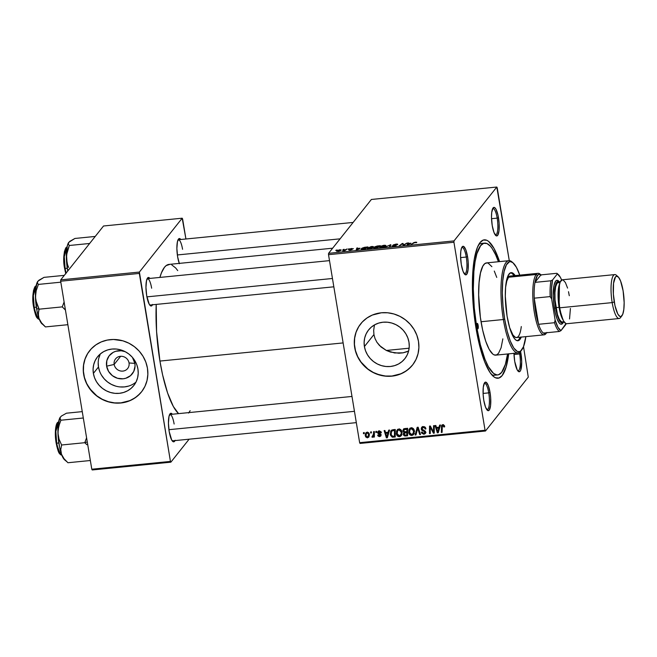 <?xml version="1.0" encoding="UTF-8"?>
<svg xmlns="http://www.w3.org/2000/svg" width="657" height="657" viewBox="0 0 657 657"><rect width="100%" height="100%" fill="white"/><g stroke="black" fill="none" stroke-linecap="round" stroke-linejoin="round"><path stroke-width="0.99" d="M114.162 364.438A7.728 7.235 -141.5 0 0 122.826 371.098A7.728 7.235 -141.5 0 0 129.043 362.968L134.866 363.378A14.659 13.731 38.5 0 1 123.073 378.802A14.659 13.731 38.5 0 1 106.631 366.179L114.162 364.438L120.642 356.291L114.162 364.438A7.728 7.235 38.5 0 1 115.558 358.894A7.728 7.235 38.5 0 1 123.385 356.611A7.728 7.235 38.5 0 1 129.043 362.968A7.728 7.235 38.5 0 1 127.655 368.511A7.728 7.235 38.5 0 1 119.829 370.794A7.728 7.235 38.5 0 1 114.162 364.438L106.631 366.179L106.82 360.701L109.128 355.848L113.201 352.357L115.722 351.298L121.225 350.748L125.306 351.733A14.659 13.731 38.5 0 0 106.631 366.179L108.602 371.435L112.413 375.689L117.496 378.276L123.073 378.802L125.783 378.26L130.521 375.664L133.773 371.41L135.046 366.146L134.866 363.378L129.043 362.968A7.728 7.235 -141.5 0 0 120.379 356.308A7.728 7.235 -141.5 0 0 114.162 364.438M100.414 353.86A23.135 21.665 -141.5 0 0 98.476 366.984L93.376 373.406A23.135 21.665 38.5 0 1 97.54 356.808A23.135 21.665 38.5 0 1 120.987 349.959A23.135 21.665 38.5 0 1 137.929 368.988L138.216 373.348L137.633 377.627L136.213 381.66L133.995 385.289L131.08 388.377L127.565 390.8L123.59 392.475L119.319 393.329L114.901 393.338L110.516 392.492L106.319 390.825L102.492 388.41L99.166 385.331L96.472 381.709L94.518 377.676L93.376 373.406L93.089 369.045L93.672 364.766L95.093 360.734L97.31 357.104L100.225 354.016L103.74 351.585L107.715 349.918L111.986 349.056L116.404 349.056L120.789 349.902L124.986 351.561L128.813 353.983L132.139 357.063L134.833 360.685L136.787 364.709L137.929 368.988A23.135 21.665 38.5 0 1 133.765 385.585A23.135 21.665 38.5 0 1 110.319 392.434A23.135 21.665 38.5 0 1 93.376 373.406L98.476 366.984A23.135 21.665 -141.5 0 0 113.357 385.298A23.135 21.665 -141.5 0 0 135.983 382.119M89.681 350.657A33.113 31.01 -141.5 0 0 83.767 374.35L83.669 374.474A33.113 31.01 38.5 0 1 89.631 350.715A33.113 31.01 38.5 0 1 123.188 340.917A33.113 31.01 38.5 0 1 147.439 368.158L145.805 362.04L143.012 356.275L139.153 351.084L134.398 346.682L128.912 343.217L122.916 340.835L113.464 339.472L107.214 340.096L101.285 341.911L95.897 344.859L91.274 348.826L87.578 353.655L84.958 359.165L83.521 365.144L83.308 371.353L84.334 377.561L86.568 383.54L91.955 391.547L96.719 395.957L102.205 399.415L108.2 401.797L114.482 403.012L120.798 403.004L126.924 401.78L132.607 399.382L137.633 395.908L141.813 391.49L144.983 386.291L147.02 380.526L147.85 374.4L147.439 368.158A33.113 31.01 38.5 0 1 141.477 391.917A33.113 31.01 38.5 0 1 107.929 401.714A33.113 31.01 38.5 0 1 83.669 374.474L83.767 374.35A33.113 31.01 -141.5 0 0 107.986 401.583A33.113 31.01 -141.5 0 0 141.526 391.851M406.913 351.75L403.07 352.817L394.619 352.973L386.373 350.477L379.524 345.557L376.937 342.305L375.032 338.593L373.932 334.569L364.413 346.559A23.135 21.665 38.5 0 1 368.577 329.962A23.135 21.665 38.5 0 1 392.015 323.113A23.135 21.665 38.5 0 1 408.966 342.141L409.254 346.502L408.67 350.781L407.25 354.813L405.032 358.443L402.109 361.531L398.602 363.962L394.627 365.629L390.357 366.491L385.938 366.491L381.545 365.645L377.356 363.986L373.529 361.564L370.203 358.484L367.509 354.862L365.555 350.83L364.413 346.559L364.126 342.198L364.701 337.92L366.13 333.887L368.347 330.257L371.262 327.17L374.777 324.739L378.744 323.072L383.023 322.209L387.441 322.209L391.827 323.055L396.015 324.714L399.85 327.137L403.176 330.216L405.87 333.838L407.825 337.87L408.966 342.141A23.135 21.665 38.5 0 1 404.802 358.738A23.135 21.665 38.5 0 1 381.356 365.588A23.135 21.665 38.5 0 1 364.413 346.559L373.932 334.569L375.032 338.593L376.937 342.305L381.052 347.003L386.373 350.477L390.389 352.045L398.898 353.228L403.07 352.817L408.613 351.019M360.718 323.811A33.113 31.01 -141.5 0 0 354.805 347.512L354.706 347.627A33.113 31.01 38.5 0 1 360.668 323.876A33.113 31.01 38.5 0 1 394.225 314.071A33.113 31.01 38.5 0 1 418.476 341.312L416.842 335.193L414.041 329.428L410.19 324.246L405.426 319.836L399.949 316.37L393.945 313.989L387.671 312.781L381.347 312.789L372.314 315.064L366.935 318.021L362.311 321.979L358.615 326.808L355.995 332.319L354.558 338.298L354.345 344.506L355.371 350.723L357.605 356.694L360.939 362.196L365.267 367.017L370.417 370.967L376.19 373.907L385.519 376.165L391.835 376.157L397.961 374.933L403.644 372.535L408.67 369.062L412.851 364.643L416.021 359.445L418.057 353.68L418.887 347.553L418.476 341.312A33.113 31.01 38.5 0 1 412.514 365.07A33.113 31.01 38.5 0 1 378.958 374.868A33.113 31.01 38.5 0 1 354.706 347.627L354.805 347.512A33.113 31.01 -141.5 0 0 379.015 374.736A33.113 31.01 -141.5 0 0 412.563 365.005M495.222 234.894A13.247 3.334 84.3 0 0 497.177 218.132L498.482 217.722A14.347 3.614 -95.7 0 1 495.789 235.535A14.347 3.614 -95.7 0 1 492.233 225.589L494.023 232.553L496.257 235.847L497.628 235.387L498.983 230.886L499.115 223.273L497.981 215.118L495.961 209.164L494.45 207.464L493.087 207.924L491.732 212.425L491.493 217.295L492.233 225.589A14.347 3.614 -95.7 0 1 493.054 207.965A14.347 3.614 -95.7 0 1 498.482 217.722L497.177 218.132A13.247 3.334 -95.7 0 1 495.6 234.943A13.247 3.334 -95.7 0 1 495.222 234.894M520.574 351.446A14.347 3.614 -95.7 0 1 520.968 353.54L519.662 353.951A13.247 3.334 84.3 0 0 519.391 352.464A13.247 3.334 -95.7 0 1 519.662 353.951L514.012 354.509L519.662 353.951A13.247 3.334 -95.7 0 1 518.086 370.762A13.247 3.334 -95.7 0 1 517.708 370.712A13.247 3.334 84.3 0 0 519.662 353.951L520.968 353.54A14.347 3.614 -95.7 0 1 518.274 371.353A14.347 3.614 -95.7 0 1 514.718 361.407L517.24 369.965L518.743 371.665L520.114 371.205L520.681 370.178L521.707 361.835L520.467 350.937M486.788 409.631A13.247 3.334 84.3 0 0 488.742 392.87L490.048 392.459A14.347 3.614 -95.7 0 1 487.346 410.272A14.347 3.614 -95.7 0 1 483.79 400.327L485.58 407.291L487.823 410.584L489.194 410.124L490.549 405.624L490.68 398.011L490.048 392.459L488.258 385.495L486.016 382.202L484.644 382.661L483.289 387.162L483.158 394.775L483.79 400.327A14.347 3.614 -95.7 0 1 484.62 382.703A14.347 3.614 -95.7 0 1 490.048 392.459L488.742 392.87A13.247 3.334 -95.7 0 1 487.166 409.681A13.247 3.334 -95.7 0 1 486.788 409.631M464.302 273.813A13.247 3.334 84.3 0 0 466.256 257.043L467.562 256.641A14.347 3.614 -95.7 0 1 464.86 274.454A14.347 3.614 -95.7 0 1 461.304 264.508L463.095 271.472L465.337 274.766L466.708 274.306L468.063 269.805L468.195 262.192L467.562 256.641L465.772 249.676L463.53 246.383L462.158 246.843L461.592 247.87L460.812 251.344L460.573 256.214L461.304 264.508A14.347 3.614 -95.7 0 1 462.134 246.876A14.347 3.614 -95.7 0 1 467.562 256.641L466.256 257.043A13.247 3.334 -95.7 0 1 464.68 273.854A13.247 3.334 -95.7 0 1 464.302 273.813M483.092 393.428L488.742 392.87L483.092 393.428M491.526 218.691L497.177 218.132L491.526 218.691M460.606 257.601L466.256 257.043L460.606 257.601M152.506 304.774A14.347 3.614 -95.7 0 1 150.248 305.612A14.347 3.614 -95.7 0 1 146.692 295.666L149.221 304.224L150.724 305.924L152.095 305.464L152.662 304.429M174.992 440.601A14.347 3.614 -95.7 0 1 172.734 441.43A14.347 3.614 -95.7 0 1 169.178 431.485L171.699 440.042L173.924 441.791L175.148 440.256M179.279 263.383A14.347 3.614 -95.7 0 1 177.62 256.747L179.402 263.72M371.189 246.58L373.521 247.032L370.499 248.568L368.134 248.806L367.271 248.247L371.221 246.572M497.645 374.925L494.475 375.237A66.217 16.68 -95.7 0 1 491.543 374.547A66.217 16.68 84.3 0 0 496.043 374.777M508.699 353.868A69.535 17.517 -95.7 0 1 493.218 376.28A69.535 17.517 -95.7 0 1 475.988 328.089L479.84 346.584L484.661 361.843L490.04 372.552L493.711 376.691L495.518 377.791L498.983 378.005L502.153 375.558L506.079 367.164L508.715 353.753M159.93 361.063L343.126 342.921L159.93 361.063L162.608 374.884L167.576 392.952L173.325 406.478L178.556 413.623A76.155 19.184 84.3 0 1 159.93 361.063A76.155 19.184 84.3 0 1 156.218 304.413L156.58 331.588L159.93 361.063M332.656 248.198L169.021 264.401A76.155 19.184 84.3 0 0 159.897 277.426L161.458 272.786L164.464 267.309L166.147 265.617L169.793 264.385M356.316 422.64L172.545 440.839A13.247 3.334 -95.7 0 1 172.167 440.798M360.052 443.434L485.474 431.008L528.277 377.143L485.474 431.008L485.055 430.253L359.642 442.678L328.516 254.686L453.938 242.261L485.055 430.253L453.938 242.261L454.003 240.905L496.799 187.04L371.386 199.457L328.582 253.323L454.003 240.905L496.799 187.04L497.218 187.787L509.282 260.673L496.799 187.04L371.386 199.457L328.582 253.323L328.516 254.686L328.582 253.323L454.003 240.905L453.938 242.261L328.516 254.686L359.642 442.678L485.055 430.253L485.474 431.008L360.052 443.434L359.642 442.678L360.052 443.434M523.514 346.65L528.277 377.143L523.514 346.65M360.036 248.231L356.168 250.038L356.833 248.018L357.605 247.944L357.4 248.494L360.036 248.231L357.4 248.494L357.605 247.944L356.833 248.018L356.168 250.038L360.036 248.231M416.686 242.499L415.536 242.178L416.702 242.252L416.464 242.696L414.583 242.573L411.085 244.593L413.803 242.605L415.536 242.178L413.237 242.95L411.085 244.593L413.951 242.934L416.752 242.326M393.083 244.979L395.374 245.669L393.888 246.326L391.983 245.907L393.633 246.35L396.163 245.587L393.986 245.414L393.872 244.88L397.641 244.609C398.027 244.158 397.452 243.993 395.908 244.125L393.083 244.979L397.526 244.141L397.641 244.609L393.904 244.839L396.138 245.34L395.415 245.997L392.015 246.268L395.342 245.71L393.009 245.16M384.912 247.188L390.833 244.65L390.291 246.654L389.511 246.736L389.979 245.012L384.912 247.188L389.979 245.012L389.511 246.736L390.291 246.654L390.833 244.65L384.912 247.188M379.746 246.86C379.27 247.402 379.877 247.632 381.569 247.549L385.79 245.973C386.217 245.447 385.61 245.225 383.967 245.307L379.746 246.86L379.845 247.443L380.46 246.309L383.589 245.348L385.831 245.529L384.673 246.753L381.569 247.549L379.606 247.204M335.735 250.391L336.926 249.988L335.735 250.391M374.671 246.86L380.313 245.693L377.373 247.935L373.825 248.083L375.262 247.196L374.671 246.86L375.262 247.196L373.825 247.812L374.465 248.19L377.373 247.935L380.313 245.693L377.332 245.989L374.671 246.86L375.262 247.196M410.962 243.189L407.085 244.995L407.751 242.975L408.531 242.901L408.317 243.451L410.962 243.189L408.317 243.451L408.531 242.901L407.751 242.975L407.085 244.995L410.962 243.189M404.375 244.503L406.987 243.049L404.03 245.299L403.217 245.373L402.511 243.788L399.267 245.767L402.207 243.525L403.02 243.443L403.743 245.028L404.375 244.503L403.743 245.028L403.02 243.443L402.207 243.525L399.267 245.767L402.511 243.788L403.217 245.373L404.03 245.299L406.987 243.049L404.375 244.503L404.457 244.971L404.375 244.503M348.81 249.824L350.197 250.12L352.168 249.52L350.526 249.011L353.409 248.716L350.682 248.904L352.127 249.57L349.549 250.161L348.81 249.824L351.372 249.635L349.713 249.249L350.567 248.716L351.914 248.477L349.738 249.11L351.372 249.635L348.768 249.964M361.251 248.732L361.342 249.307L361.251 248.732L362.221 249.414L365.005 249.159L367.945 246.917L364.512 247.303L367.945 246.917L365.005 249.159L361.12 249.102L361.974 248.174L364.512 247.303L361.12 249.077M336.68 250.867L337.969 251.335L341.197 250.103L339.841 249.676L336.745 251.27L337.731 250.186L341.262 249.997L339.16 251.13L336.581 251.105M342.888 249.676L344.079 249.282L342.888 249.676M345.401 249.717L347.068 248.987L344.933 250.613L342.584 250.826L345.401 249.717L342.584 250.826L344.933 250.613L347.068 248.987L345.401 249.717L345.483 250.194L345.401 249.717M348.103 249.159L349.294 248.765L348.103 249.159M375.845 431.411L375.837 432.487L376.633 432.413L376.617 431.337L375.845 431.411L375.837 432.487L376.633 432.413L376.617 431.337L375.845 431.411M370.622 431.928L370.622 433.004L371.41 432.922L371.402 431.854L370.622 431.928L370.622 433.004L371.41 432.922L371.402 431.854L370.622 431.928M398.881 429.037L397.534 429.596L396.532 431.091L396.664 434.794L397.756 436.215L399.169 436.7L400.647 436.264L401.591 435.164L401.838 431.411L399.743 429.103L397.099 430.031L396.343 433.653C396.606 435.525 397.641 436.535 399.464 436.683L401.484 435.353L401.961 431.978C401.673 430.154 400.647 429.177 398.881 429.037M388.73 430.138L388.147 432.24L385.511 432.503L384.928 430.516L384.148 430.59L386.39 437.882L387.334 437.792L389.568 430.056L388.73 430.138L388.147 432.24L385.511 432.503L384.928 430.516L384.148 430.59L386.39 437.882L387.334 437.792L389.568 430.056L388.73 430.138M404.318 433.25L403.341 434.376L404.646 435.952L405.295 435.131L404.646 435.952L405.697 435.969L406.453 435.016L405.697 435.969L407.603 435.78L407.636 428.265L403.833 428.824L402.856 430.639L404.071 432.47L403.308 433.825L403.743 435.369L404.909 435.993L407.603 435.78L407.636 428.265L403.349 429.251L402.889 431.074L404.071 432.47L403.653 432.84M417.17 427.321L415.142 435.033L415.971 434.95L417.712 428.339L419.733 434.581L420.521 434.499L418.156 427.222L417.17 427.321L415.142 435.033L415.971 434.95L417.712 428.339L419.733 434.581L420.521 434.499L418.156 427.222L417.17 427.321M444.608 426.163L443.459 424.718L441.611 425.465L441.315 432.446L442.095 432.363L442.317 425.892L443.245 425.58L443.886 427.017L444.649 426.845L444.608 426.163L442.81 424.685L441.759 425.219L441.315 432.446L442.095 432.363L442.12 427.042L442.908 425.555L443.886 427.017L444.649 426.845L444.608 426.163M433.521 425.703L433.521 432.068L430.343 426.015L429.522 426.097L429.489 433.612L430.278 433.538L430.269 427.157L433.439 433.226L434.252 433.144L434.302 425.621L433.521 425.703L433.521 432.068L430.343 426.015L429.522 426.097L429.489 433.612L430.278 433.538L430.269 427.157L433.439 433.226L434.252 433.144L434.302 425.621L433.521 425.703M439.656 425.095L439.073 427.198L436.429 427.461L435.846 425.473L435.074 425.547L437.316 432.84L438.26 432.749L440.494 425.013L439.656 425.095L439.073 427.198L436.429 427.461L435.846 425.473L435.074 425.547L437.316 432.84L438.26 432.749L440.494 425.013L439.656 425.095M425.654 432.856L423.896 434.269L425.325 433.587L425.654 432.101L421.975 428.881L423.962 426.631L423.28 427.493L424.775 427.994L425.293 427.346L424.775 427.994L425.112 428.824L425.703 428.093L425.153 429.07L425.769 428.29L425.153 429.07L425.908 428.898C425.67 427.313 424.767 426.557 423.19 426.623L421.638 427.37L421.244 429.202L421.925 430.401L424.644 431.706L424.865 432.684L423.223 433.365L422.106 432.027L421.342 432.175L421.663 433.16L423.896 434.269L425.646 432.897L425.276 431.197L422.016 429.054L422.295 427.896L423.28 427.493L424.636 427.847L425.153 429.07L425.908 428.898L425.071 427.124L423.19 426.623L421.605 427.42L421.211 429.029L424.488 431.592L424.718 432.963L425.679 431.756M411.249 427.806L409.902 428.372L408.9 429.867L409.032 433.571L410.124 434.991L411.537 435.476L413.015 435.041L413.959 433.94L414.206 430.187L412.111 427.879L409.467 428.807L408.711 432.421C408.974 434.302 410.009 435.312 411.832 435.46L413.853 434.129L414.329 430.754C414.041 428.931 413.015 427.953 411.249 427.806M378.391 432.585L379.803 430.992L379.278 431.657L380.608 432.897L381.216 432.125L380.608 432.897L381.364 432.717L381.011 431.723L378.867 431.033L377.611 432.388L377.98 433.464L380.288 435.098L379.491 435.928L378.399 434.967L377.635 435.139L378.079 436.076L379.5 436.609L380.855 435.928L380.764 434.244L378.383 432.405L379.557 431.657L380.608 432.897L381.347 432.618L379.196 430.984L377.923 431.583L377.635 432.725L380.288 435.098L379.598 435.919L378.399 434.967L377.635 435.139L379.672 436.593L380.773 436.051L381.035 434.909L378.391 432.585L379.491 430.795M393.058 429.711L391.621 430.154L390.652 431.337L390.513 435.312L392.188 437.135L395.235 437.004L395.268 429.489L391.063 430.663L390.291 434.425L392.41 437.192L395.235 437.004L395.268 429.489L393.058 429.711L391.621 431.345L394.241 429.588L393.486 430.54L394.479 430.442L394.455 436.207L395.243 435.213L394.455 436.207L392.336 436.289L391.071 434.392L391.621 431.345M367.123 432.183L365.686 433.086L365.202 435.172L365.678 436.905L367.238 437.817L368.93 436.88L369.39 434.729L368.626 432.7L367.123 432.183L365.809 432.914L365.267 435.739L367.444 437.808L368.774 437.11L369.324 434.137L367.123 432.183M373.554 436.084L372.544 437.299L374.375 434.991L373.587 437.102L374.367 436.108L373.587 437.102L374.367 437.028L374.391 431.559L373.603 431.633L373.422 435.312L371.985 437.16L372.946 437.119L373.595 435.969L373.587 437.102L374.367 437.028L374.391 431.559L373.603 431.633L373.57 433.825L371.985 437.16L373.127 436.921M363.477 432.635L363.469 433.71L364.265 433.636L364.249 432.561L363.477 432.635L363.469 433.71L364.265 433.636L364.249 432.561L363.477 432.635M373.677 330.372L374.268 326.168L373.677 330.372L373.932 334.569L373.677 330.372M483.043 243.591A66.217 16.68 84.3 0 0 478.682 244.691A66.217 16.68 -95.7 0 1 481.425 243.443L484.611 243.123A66.217 16.68 -95.7 0 1 498.425 261.724L495.633 254.785L492.183 248.518L490.434 246.244L486.968 243.533L483.667 243.328L480.645 245.652L476.908 253.651L475.085 261.7L473.878 271.555L473.311 288.916L474.288 308.002L476.711 327.178A66.217 16.68 -95.7 0 1 484.611 243.123M92.21 469.96L170.861 462.175L189.117 439.196L170.861 462.175L170.442 461.419L91.791 469.213L60.666 281.212L139.325 273.427L170.442 461.419L139.391 272.064L182.186 218.198L103.535 225.992L60.731 279.857L139.391 272.064L182.186 218.198L182.605 218.953L185.923 238.992L182.186 218.198L103.535 225.992L60.731 279.857L60.666 281.212L60.731 279.857L139.391 272.064L139.325 273.427L60.666 281.212L91.791 469.213L170.442 461.419L170.861 462.175L92.21 469.96L91.791 469.213L92.21 469.96M180.823 239.501L179.123 238.581L177.447 241.636L176.881 248.461L177.62 256.747A14.347 3.614 -95.7 0 1 178.441 239.123A14.347 3.614 -95.7 0 1 180.823 239.501M172.38 414.238L170.689 413.319L169.005 416.374L168.447 423.198L169.178 431.485A14.347 3.614 -95.7 0 1 170.007 413.861A14.347 3.614 -95.7 0 1 172.38 414.238M149.895 278.42L148.203 277.5L146.527 280.555L145.961 287.38L146.692 295.666A14.347 3.614 -95.7 0 1 147.521 278.042A14.347 3.614 -95.7 0 1 149.895 278.42M177.727 270.61L175.706 267.99L171.723 264.87M188.592 413.056L190.152 410.666M147.094 278.773A13.247 3.334 -95.7 0 1 147.455 278.658A13.247 3.334 -95.7 0 1 151.644 288.209A13.247 3.334 84.3 0 0 147.094 278.773M169.58 414.6A13.247 3.334 -95.7 0 1 169.933 414.477A13.247 3.334 -95.7 0 1 174.13 424.028A13.247 3.334 84.3 0 0 169.58 414.6M178.014 239.862A13.247 3.334 -95.7 0 1 178.375 239.739A13.247 3.334 -95.7 0 1 182.564 249.29A13.247 3.334 84.3 0 0 178.014 239.862M513.979 353.121L514.718 361.407A14.347 3.614 -95.7 0 1 513.979 353.343M499.558 261.609L494.064 248.494L488.562 241.357L486.755 240.257L483.289 240.043L480.119 242.49L477.376 247.484L474.28 259.334L472.44 281.549L472.925 301.177L475.988 328.089A69.535 17.517 -95.7 0 1 479.98 242.663A69.535 17.517 -95.7 0 1 499.558 261.609M461.707 247.615A13.247 3.334 -95.7 0 1 462.068 247.5A13.247 3.334 -95.7 0 1 466.256 257.043A13.247 3.334 84.3 0 0 461.707 247.615M492.627 208.696A13.247 3.334 -95.7 0 1 492.988 208.581A13.247 3.334 -95.7 0 1 497.177 218.132A13.247 3.334 84.3 0 0 492.627 208.696M484.193 383.433A13.247 3.334 -95.7 0 1 484.554 383.318A13.247 3.334 -95.7 0 1 488.742 392.87A13.247 3.334 84.3 0 0 484.193 383.433M358.714 326.693L356.094 332.196L354.649 338.174L354.443 344.391L355.47 350.6L357.695 356.57L361.038 362.073L367.846 368.988L373.332 372.453L379.335 374.835L385.61 376.042L391.933 376.034L400.967 373.751L406.346 370.803L410.97 366.836M374.646 324.813L374.268 326.168M87.677 353.54L85.057 359.042L83.62 365.021L83.406 371.23L84.433 377.447L86.658 383.417L90.001 388.919L96.817 395.834L102.295 399.292L108.298 401.673L114.573 402.889L120.896 402.881L129.93 400.598L135.309 397.649L139.933 393.683M100.193 354.32L98.764 358.344M98.189 362.623L98.476 366.984L99.618 371.262M101.572 375.287L104.266 378.917L107.592 381.996L111.419 384.411L115.607 386.078M120.001 386.924L124.411 386.916L128.69 386.061M132.427 357.392L134.866 363.378A14.659 13.731 38.5 0 0 132.427 357.392M434.261 432.191L433.439 433.226L434.261 432.191M432.47 429.9L431.969 430.54L432.47 429.9M431.403 427.945L430.91 428.569L431.403 427.945M430.688 426.639L430.269 427.157L430.688 426.639M430.286 432.618L429.489 433.612L430.286 432.618M430.475 426.902L430.483 426.27L430.475 426.902M434.269 431.123L433.521 432.068L434.269 431.123M434.277 429.276L433.472 430.294L434.277 429.276M438.589 431.6L437.316 432.84L438.589 431.6M440.034 425.991L439.073 427.198L440.034 425.991M439.755 426.894L438.794 428.109L438.129 430.401L439.09 429.193L439.755 426.894L437.759 431.969L439.09 429.193L437.759 431.969L436.683 428.315L437.439 427.362L436.683 428.315L438.794 428.109L439.755 426.894M444.6 426.122L443.886 427.017L444.6 426.122M444.452 425.613L443.853 426.368L444.452 425.613M443.549 424.742L442.908 425.555L443.549 424.742M443.311 424.636L442.908 425.555M442.104 431.452L441.315 432.446L442.104 431.452M442.292 425.917L441.332 426.935L442.391 424.775L442.292 425.917M423.338 426.615L421.211 429.029L422.205 426.91L422.254 428.159M424.882 432.224L423.773 433.398L422.106 432.027L421.342 432.175L423.896 434.269L424.619 433.07L425.982 432.667M425.013 430.926L424.488 431.592L425.013 430.926M423.634 430.179L423.026 430.951L423.634 430.179M422.352 426.524L422.205 426.935M420.308 433.858L419.733 434.581L420.308 433.858M418.895 429.489L418.287 430.245L418.895 429.489M418.287 427.617L417.712 428.339L418.287 427.617M416.283 433.809L415.142 435.033L416.103 433.825L417.827 427.255L416.283 433.809M414.025 433.801L411.832 435.46L412.793 434.252L411.709 434.597L409.5 432.429L410.099 429.391L411.996 427.847L411.331 428.676L413.549 430.795L413.154 433.62L413.844 432.766M409.434 431.518L408.711 432.421L409.434 431.518M409.598 430.425L410.017 428.282M410.165 427.986L409.598 430.466M412.497 434.261L414.444 433.415M411.266 427.962L411.734 427.633M414.567 431.049L414.427 431.731M414.156 430.039L413.549 430.795L414.156 430.039M413.154 433.62L414.115 432.405L411.709 434.597L409.927 433.62L409.442 431.255L410.305 429.169L411.988 428.742L413.319 429.99L413.606 432.257L412.555 434.277M411.463 427.797L410.099 429.391M407.603 434.663L407.028 434.72L407.603 434.663M404.071 432.47L403.341 434.376L404.301 433.168L404.359 432.109M403.883 429.982L402.889 431.074L403.932 428.775M403.998 428.586L403.907 430.097M404.367 432.084L404.359 433.431M404.646 429.226L405.205 428.438M405.41 431.904L404.367 433.193L406.831 432.635L407.619 431.649L406.831 432.635L406.823 434.983L405.492 435.115L404.112 434.269L405.443 431.871M407.036 431.501L407.619 431.444L407.036 431.501M406.823 434.983L407.611 433.99L406.823 434.983L405.27 435.131L404.088 434.121L404.367 433.193L406.33 431.805L405.574 432.766L406.831 432.635L406.823 434.983M406.847 429.218L406.839 431.756L407.619 430.77L406.839 431.756L405.197 431.92L403.669 431.017L403.924 429.924L405.435 428.479L404.613 429.489L406.157 428.413L405.394 429.366L406.847 429.218L407.603 428.265L406.847 429.218L406.839 431.756L403.899 431.6L404.071 429.777L406.847 429.218M405.09 428.52L403.924 429.924M380.411 432.257L379.992 432.076M381.06 435.295L379.672 436.593L380.337 435.402M380.288 435.098L379.598 435.919M380.617 434.072L380.132 434.671L380.617 434.072M379.902 433.653L379.418 434.261L379.902 433.653M378.662 433.062L378.186 433.661L378.662 433.062M379.146 432.446L378.596 431.509L377.635 432.725L378.58 431.123M381.093 435.287L380.288 435.402M378.711 431.904L378.629 430.844M387.671 436.642L386.39 437.882L387.671 436.642M389.116 431.033L388.147 432.24L389.116 431.033M388.829 431.936L387.868 433.152L387.203 435.443L388.164 434.236L388.829 431.936L386.842 437.02L388.164 434.236L386.842 437.02L385.758 433.357L386.521 432.405L385.758 433.357L387.868 433.152L388.829 431.936M395.235 435.895L394.66 435.952L395.235 435.895M394.134 436.24L393.379 437.192L394.134 436.24M393.091 436.338L392.41 437.192L393.091 436.338L391.301 435.254L391.211 432.15L392.122 430.902L394.479 430.442L395.235 429.489L394.479 430.442L394.455 436.207L393.083 436.338M390.989 433.538L390.291 434.425L390.989 433.538M391.161 432.29L391.588 430.179M391.613 430.121L391.178 432.577M392.484 430.269L393.083 429.694M401.657 435.024L399.464 436.683L400.203 435.484M397.066 432.749L396.343 433.653L397.066 432.749M397.23 431.649L397.649 429.514M397.797 429.218L397.23 431.69M400.129 435.492L402.076 434.647M402.199 432.273L401.476 433.99M398.898 429.185L399.366 428.857M400.786 434.844L399.341 435.821L397.813 435.189L397.066 433.07L397.575 430.836L399.628 429.07L398.963 429.9L400.951 431.222L401.238 433.489L400.598 435.098L401.747 433.628L399.341 435.821L397.132 433.653L397.731 430.622L398.963 429.9L401.181 432.019L401.788 431.263L400.786 434.844L402.059 432.955M399.095 429.021L397.731 430.622M365.998 434.819L365.267 435.739L366.392 433.423L367.739 432.216L367.23 432.848L368.561 434.302L368.158 436.675L367.362 437.135L366.039 435.665L366.483 433.292L367.756 432.947L368.561 434.302L369.168 433.538L367.575 437.086L366.417 436.675L365.998 434.819M366.163 433.957L366.376 432.421M369.448 434.794L369.062 435.534M368.158 436.675L369.398 434.942M371.402 432.019L370.622 433.004L371.402 432.019M372.544 437.299L373.505 436.092L372.946 435.952M372.149 436.289L371.985 437.16L372.568 436.42L372.149 436.289M374.375 434.137L372.568 436.42M374.383 432.799L373.57 433.825L374.383 432.799M374.383 434.105L373.997 434.934M373.077 436.01L373.611 436.067M376.617 431.509L375.837 432.487L376.617 431.509M364.249 432.733L363.469 433.71L364.249 432.733M438.129 430.401L437.759 431.969L436.683 428.315L438.794 428.109L438.129 430.401M387.203 435.443L386.842 437.02L385.758 433.357L387.868 433.152L387.203 435.443M373.825 247.812L374.465 248.19M377.849 247.048L376.97 247.976L374.605 247.73L377.849 247.048L377.923 247.517L376.551 246.95L374.58 247.845L376.937 247.755L377.849 247.048M374.63 248.19L374.605 247.73M375.467 247.336L375.393 246.892L378.194 246.794L379.188 246.03L378.268 247.254L378.194 246.794L375.434 246.786L376.97 246.26L379.188 246.03L379.261 246.49L379.188 246.03L375.434 246.786M385.027 246.038L381.824 247.517L380.502 246.802L383.713 245.562L385.109 246.523L385.117 245.817L382.259 247.237L380.502 246.802L380.493 247.574M389.987 246.687L389.798 245.546L389.987 246.687M390.25 246.662L389.979 245.012L390.25 246.662M396.163 245.587L395.654 245.209M392.771 246.4L392.73 245.858M415.281 242.433L415.881 242.605M413.319 243.418L413.237 242.95L413.319 243.418M407.989 244.429L407.751 242.975L407.882 244.913L408.235 243.69L410.338 243.476L407.849 244.7L410.387 243.772L408.235 243.69L407.981 244.445M402.281 243.985L402.207 243.525L402.281 243.985M403.341 245.365L403.02 243.443L403.341 245.365M403.735 245.324L403.603 244.511L403.735 245.324M403.743 245.028L403.603 244.511M350.386 249.923L349.606 249.726M357.071 249.471L356.833 248.018L357.071 249.471M359.42 248.527L356.965 249.956L357.309 248.732L359.469 248.814L357.309 248.732L356.932 249.75L359.42 248.527M362.492 249.151L364.569 248.978L366.82 247.254L364.602 249.2L362.533 249.397L362.015 248.675L366.82 247.254L366.893 247.722L366.82 247.254L363.017 247.993L361.917 248.831L362.492 249.151L362.015 248.675M373.422 247.196C373.849 246.671 373.242 246.449 371.599 246.531L367.378 248.083L367.477 248.666L367.378 248.083C366.902 248.625 367.509 248.855 369.201 248.773L371.657 248.231L373.537 246.892M372.659 247.262L371.221 248.379L369.456 248.74L368.134 248.026L371.345 246.786L372.741 247.746L372.749 247.04L370.351 248.371L368.396 248.502L368.134 248.026L368.125 248.798M340.408 250.21L338.183 251.311L337.452 250.793L339.685 249.865L340.482 250.645L340.425 249.939L339.685 249.865L340.129 250.465L338.158 251.138L337.452 250.793L338.158 251.138M385.224 246.457L385.01 245.677L384.107 245.529L380.502 246.802M372.856 247.681L372.642 246.901L371.55 246.769L368.134 248.026M339.685 249.865L337.452 250.793M478.156 325.363A2.759 0.698 -95.7 0 1 477.828 328.87A2.759 0.698 -95.7 0 1 476.949 326.882L477.376 323.392L478.247 327.9L477.582 328.738L476.949 326.882A2.759 0.698 -95.7 0 1 477.278 323.375A2.759 0.698 -95.7 0 1 478.156 325.363L476.818 325.494L478.156 325.363M517.355 340.745A34.213 8.623 84.3 0 0 520.188 337.205M521.247 337.098A34.213 8.623 -95.7 0 1 517.897 340.753A34.213 8.623 -95.7 0 1 507.064 316.091L505.315 296.315L505.603 287.347L506.662 280.046L508.395 275.045L510.661 272.77L513.257 273.411L515.154 275.587A34.213 8.623 -95.7 0 0 511.146 272.663A34.213 8.623 -95.7 0 0 507.064 316.091L509.709 327.9L513.979 337.969L515.786 340.006L517.544 340.761L519.186 340.211L521.288 336.992M513.166 262.94L512.074 261.979A46.351 11.678 84.3 0 0 503.361 319.524L504.666 319.113A45.251 11.399 -95.7 0 1 513.166 262.94A45.251 11.399 -95.7 0 1 519.761 275.135M508.888 260.681L486.566 262.899A46.351 11.678 84.3 0 0 481.039 321.733L503.361 319.524A46.351 11.678 -95.7 0 1 508.888 260.681A46.351 11.678 -95.7 0 1 512.624 262.504M475.857 327.268L476.711 327.178L475.857 327.268M521.288 326.554A30.904 7.785 -95.7 0 1 516.501 337.567A30.904 7.785 -95.7 0 1 509.618 327.588L512.969 335.045L515.408 337.378L516.944 337.468M510.727 276.055L508.559 277.238L536.194 274.503A30.904 7.785 -95.7 0 1 538.05 273.32A30.904 7.785 -95.7 0 1 540.727 274.733A30.904 7.785 84.3 0 0 540.169 274.183A30.904 7.785 84.3 0 0 536.194 274.503L508.559 277.238L506.818 280.974L505.619 287.199A30.904 7.785 -95.7 0 1 510.415 276.063M507.565 353.975A66.217 16.68 -95.7 0 1 497.661 374.925A66.217 16.68 -95.7 0 1 476.711 327.178L480.374 344.794L484.973 359.33L488.356 366.672L493.588 373.472L496.988 374.933L498.614 374.72L501.628 372.396L505.364 364.397L507.565 353.975M502.851 338.848L501.094 347.783L498.482 353.384L496.372 355.01L494.056 354.87L492.857 354.139L489.186 349.376L485.695 341.147L482.665 330.143L480.366 317.323L478.657 294.944L479.052 282.797L480.489 272.91L482.838 266.126L484.817 263.629L487.042 262.882L488.217 263.178L491.871 266.668M494.286 271.062L496.749 277.41M481.039 321.733A46.351 11.678 84.3 0 0 495.707 355.15L518.028 352.94A46.351 11.678 -95.7 0 1 503.361 319.524L481.039 321.733M521.329 350.427A46.351 11.678 -95.7 0 1 518.028 352.94M519.835 275.357L516.427 267.317L512.846 262.669L510.522 261.667L509.413 261.815L506.424 264.828L504.124 271.448L502.728 281.106L502.342 292.965L503.007 306.014L504.666 319.113L507.171 331.153L510.308 341.082L513.807 348.054L517.371 351.462L519.63 351.602L520.689 351.019L523.473 346.756L525.855 336.639A45.251 11.399 -95.7 0 1 521.781 349.894A45.251 11.399 -95.7 0 1 504.666 319.113L503.361 319.524A46.351 11.678 84.3 0 0 520.894 351.052L521.781 349.894M510.62 272.778A34.213 8.623 84.3 0 1 514.094 275.694L512.189 273.517L510.432 272.762M517.322 340.753L518.882 339.554L520.229 337.098M518.357 336.384L517.667 337.074M35.798 300.348L35.453 297.12A22.215 5.593 84.3 0 0 36.57 308.56L39.124 309.176L36.57 303.427L35.453 297.12L36.192 290.665L38.402 284.407L60.83 282.182L38.402 284.407L37.375 282.929L37.884 281.212L43.994 277.369L64.304 275.357L43.994 277.369L38.862 280.268L37.285 282.19L35.667 289.318L35.585 299.962L37.071 311.287L38.977 318.374L38.27 313.726L39.124 309.176L35.798 300.348M34.189 307.369L33.359 295.527L36.061 286.37A16.556 4.172 84.3 0 0 34.189 307.369L36.349 307.156L34.189 307.369A16.556 4.172 84.3 0 0 39.321 319.31L36.028 314.81L34.189 307.369L33.679 307.295L34.189 307.369M34.878 287.429L32.875 296.857L33.679 307.295L37.95 318.505M64.107 301.99L62.267 306.885L39.124 309.176L62.267 306.885L65.445 310.055L62.267 306.885L64.107 301.99M67.868 324.698L45.44 326.915L41.539 322.866L38.977 318.374L41.251 323.047L45.44 326.915L67.868 324.698M37.884 281.212L37.375 282.929L38.402 284.407L36.192 290.665L35.453 297.12A22.215 5.593 84.3 0 1 37.843 281.27L37.884 281.212M33.269 304.199L32.924 295.223L33.507 290.509L34.64 287.684M37.326 317.963L35.675 314.966L34.246 310.137M44.775 326.209L41.539 322.866L38.977 318.374A22.215 5.593 84.3 0 0 42.073 323.958M38.549 311.426L39.124 309.176L36.57 308.56A22.215 5.593 84.3 0 0 38.977 318.374L38.393 316.058L38.549 311.426M146.905 296.865L332.458 278.486L146.905 296.865M177.349 254.957L340.096 238.836L177.349 254.957M66.718 261.429L66.382 258.201A22.215 5.593 84.3 0 0 67.49 269.649L68.632 269.92L67.49 269.649L67.737 271.045A22.215 5.593 84.3 0 1 67.49 269.649L66.521 254.973L69.322 245.488L89.639 243.476L69.322 245.488L68.295 244.018L68.813 242.302L74.914 238.458L95.232 236.438L74.914 238.458L69.782 241.357L68.205 243.279L67.228 246.244L66.382 258.201L67.113 251.746L69.322 245.488L68.295 244.018L68.813 242.302A22.215 5.593 84.3 0 0 68.804 242.302L68.763 242.351A22.215 5.593 84.3 0 0 66.382 258.201L67.499 264.508L66.718 261.429M68.632 267.44L67.499 264.508L68.632 267.44M65.109 268.45L64.279 256.616L66.981 247.451A16.556 4.172 84.3 0 0 65.109 268.45L67.269 268.237L65.109 268.45A16.556 4.172 84.3 0 0 66.094 273.115L65.109 268.45L64.6 268.385L65.109 268.45M65.799 248.51L63.803 257.938L64.6 268.385L65.757 273.534M64.189 265.28L63.844 256.304L64.427 251.59L65.56 248.765M65.84 273.821L65.174 271.218M354.443 411.315L168.915 429.694L354.443 411.315M86.839 444.682L84.753 442.703L61.61 444.994L59.056 439.246L57.939 432.938L58.678 426.483L60.887 420.225L59.886 417.926L61.347 416.095L66.472 413.196L82.256 411.627L66.472 413.196L61.347 416.095L59.771 418.016L58.153 425.136L58.071 435.788L59.549 447.105L61.462 454.192L60.756 449.552L61.61 444.994L84.753 442.703L86.839 444.682M87.274 441.915L84.753 442.703L87.274 441.915M57.364 423.248L55.36 432.676L56.165 443.122L56.674 443.188L55.845 431.353L58.547 422.188A16.556 4.172 84.3 0 0 56.674 443.188L58.834 442.974L56.674 443.188A16.556 4.172 84.3 0 0 61.807 455.129L58.514 450.628L56.674 443.188L56.165 443.122L60.436 454.324M83.316 418L60.887 420.225L83.316 418M86.593 437.817L84.753 442.703L86.593 437.817M90.354 460.516L67.926 462.742L64.025 458.685L61.462 454.192L64.558 459.785A22.215 5.593 84.3 0 1 61.462 454.192L60.756 449.552L61.61 444.994L59.056 439.246L57.939 432.938A22.215 5.593 84.3 0 0 61.462 454.192L64.025 458.685L67.926 462.742L90.354 460.516M59.812 453.782L58.161 450.784L56.732 445.955M55.755 440.018L55.41 431.041L55.985 426.327L57.118 423.502M59.639 423.313L60.887 420.225L59.861 418.755L60.329 417.096A22.215 5.593 84.3 0 0 57.939 432.938L58.087 429.711L59.639 423.313M67.26 462.035L64.558 459.777M537.434 275.455A29.803 7.506 -95.7 0 1 540.933 274.881L539.101 274.33L537.434 275.455L534.987 282.37L540.933 274.881L556.881 273.304L557.374 273.912L552.562 279.964L550.927 280.785L534.987 282.37A29.803 7.506 -95.7 0 1 537.434 275.455L536.194 274.503L537.434 275.455M545.992 333.649A30.904 7.785 84.3 0 0 546.049 333.567A30.904 7.785 84.3 0 0 546.115 333.485A30.904 7.785 -95.7 0 1 545.992 333.649A30.904 7.785 -95.7 0 1 544.136 334.832A30.904 7.785 -95.7 0 1 533.796 308.733A30.904 7.785 -95.7 0 1 536.194 274.503A30.904 7.785 84.3 0 0 534.363 312.551A30.904 7.785 84.3 0 0 545.992 333.649L546.69 332.738L545.992 333.649M546.665 332.738A29.803 7.506 -95.7 0 1 543.38 333.058L545.211 333.608L546.879 332.483M538.551 324.295L534.223 298.171L535.66 312.141L538.551 324.295A29.803 7.506 -95.7 0 1 534.223 298.171A29.803 7.506 -95.7 0 1 534.987 282.37L540.933 274.881L556.881 273.304L557.374 273.912L552.562 279.964L551.527 288.431L551.642 298.984L555.14 320.107L554.492 322.718L538.551 324.295L534.223 298.171L550.164 296.594L551.642 298.984L555.14 320.107L557.957 327.268L560.955 330.66L565.964 323.63A28.694 7.227 -95.7 0 1 565.759 324.607L560.955 330.66A28.694 7.227 -95.7 0 1 555.14 320.107L554.492 322.718L538.551 324.295A29.803 7.506 84.3 0 0 543.38 333.058A29.803 7.506 -95.7 0 1 538.551 324.295M543.38 333.058L559.321 331.481L560.955 330.66L559.321 331.481A29.803 7.506 -95.7 0 1 554.492 322.718A29.803 7.506 84.3 0 0 559.321 331.481L543.38 333.058M561.825 280.465L560.372 277.303L557.374 273.912A28.694 7.227 -95.7 0 1 558.302 274.527A28.694 7.227 -95.7 0 1 561.645 280.022M534.987 282.37A29.803 7.506 84.3 0 0 534.223 298.171L550.164 296.594A29.803 7.506 -95.7 0 1 550.927 280.785L534.987 282.37M550.927 280.785A29.803 7.506 84.3 0 0 550.164 296.594L551.642 298.984A28.694 7.227 -95.7 0 1 552.562 279.964L550.927 280.785M558.302 274.527L557.21 273.567A29.803 7.506 84.3 0 0 556.881 273.304M618.073 276.745L616.323 275.209A22.075 5.56 84.3 0 0 612.176 302.614L614.262 301.957A20.31 5.116 -95.7 0 1 618.073 276.745A20.31 5.116 -95.7 0 1 623.107 290.821L624.15 302.557L623.813 309.455L622.705 314.366L620.98 316.534L619.962 316.477L617.826 314.071L614.968 305.645L613.367 294.098L613.548 283.323L615.469 276.958L616.389 276.244L618.467 277.139L620.578 280.966L623.107 290.821A20.31 5.116 -95.7 0 1 621.941 315.771A20.31 5.116 -95.7 0 1 614.262 301.957L612.176 302.614A22.075 5.56 -95.7 0 1 614.804 274.593A22.075 5.56 -95.7 0 1 617.227 276.244M559.058 281.516A22.075 5.56 84.3 0 0 558.499 280.933A22.075 5.56 84.3 0 0 554.352 308.338L555.658 307.928A20.967 5.281 -95.7 0 1 559.6 281.894A20.967 5.281 -95.7 0 1 559.953 282.247M562.967 319.811L559.082 307.312A19.866 5.001 -95.7 0 1 559.452 284.358L559.082 307.312L555.896 307.632L559.082 307.312A19.866 5.001 -95.7 0 0 562.967 319.811M614.804 274.593L562.302 279.792A22.075 5.56 84.3 0 0 559.665 307.813L558.532 295.059L558.893 287.561L560.109 282.223L558.269 282.411A19.866 5.001 84.3 0 0 555.896 307.632A19.866 5.001 84.3 0 0 562.187 321.955L564.026 321.766M566.966 323.655L565.866 323.589L563.55 320.977L561.374 315.434L559.665 307.813L612.176 302.614L559.665 307.813A22.075 5.56 84.3 0 0 566.654 323.729L619.157 318.522A22.075 5.56 -95.7 0 1 612.176 302.614A22.075 5.56 84.3 0 0 620.528 317.627L621.941 315.771M621.21 316.436A22.075 5.56 -95.7 0 1 619.157 318.522M570.416 308.462L569.545 318.957M560.109 282.223L561.981 279.866L563.09 279.931L565.406 282.543L567.582 288.086M568.51 291.7L569.282 295.707M562.663 323.408L561.653 324.18L560.552 324.115L559.394 323.211L557.103 319.056L555.124 312.346L553.761 304.101L553.219 295.584L554.089 285.089L555.666 281.163L556.668 280.391L557.768 280.457L558.926 281.36M563.591 322.193A20.967 5.281 -95.7 0 1 555.658 307.928L554.352 308.338A22.075 5.56 84.3 0 0 562.704 323.351L563.591 322.193A20.967 5.281 -95.7 0 0 563.87 321.782L562.589 322.981L561.546 322.924L559.345 320.435L556.389 311.738L555.099 303.904L554.582 295.814L555.411 285.844L556.077 283.619L557.859 281.377L560.002 282.305M558.976 282.535L557.079 283.167L555.658 286.698L554.943 292.587L555.025 299.937L557.432 314.489L559.386 319.474L561.48 321.831L562.466 321.889M559.583 307.304L559.082 307.312M380.14 435.64L381.101 434.433M366.483 433.292L367.444 432.084M393.839 244.962L393.913 245.414M361.908 248.937L361.982 249.414M340.482 250.021L340.581 250.596M516.492 337.567L544.136 334.832M36.16 286.353C34.862 284.079 31.051 295.108 33.679 307.295C36.143 318.768 36.932 317.413 38.246 319.006L39.42 319.302M147.455 278.658L329.502 260.632M149.739 305.053L333.838 286.813M353.129 222.436L178.375 239.739M67.08 247.434C65.79 245.16 61.972 256.189 64.6 268.376L65.733 273.567M351.988 396.45L169.933 414.477M61.906 455.129L60.731 454.833C59.417 453.231 58.629 454.587 56.165 443.114C54.244 432.38 55.902 421.326 58.645 422.18M541.261 275.143L540.169 274.183M546.049 333.567L546.936 332.409M507.795 276.318L538.05 273.32M386.341 350.46L409.13 348.202M558.499 280.933L559.6 281.894"/></g></svg>

